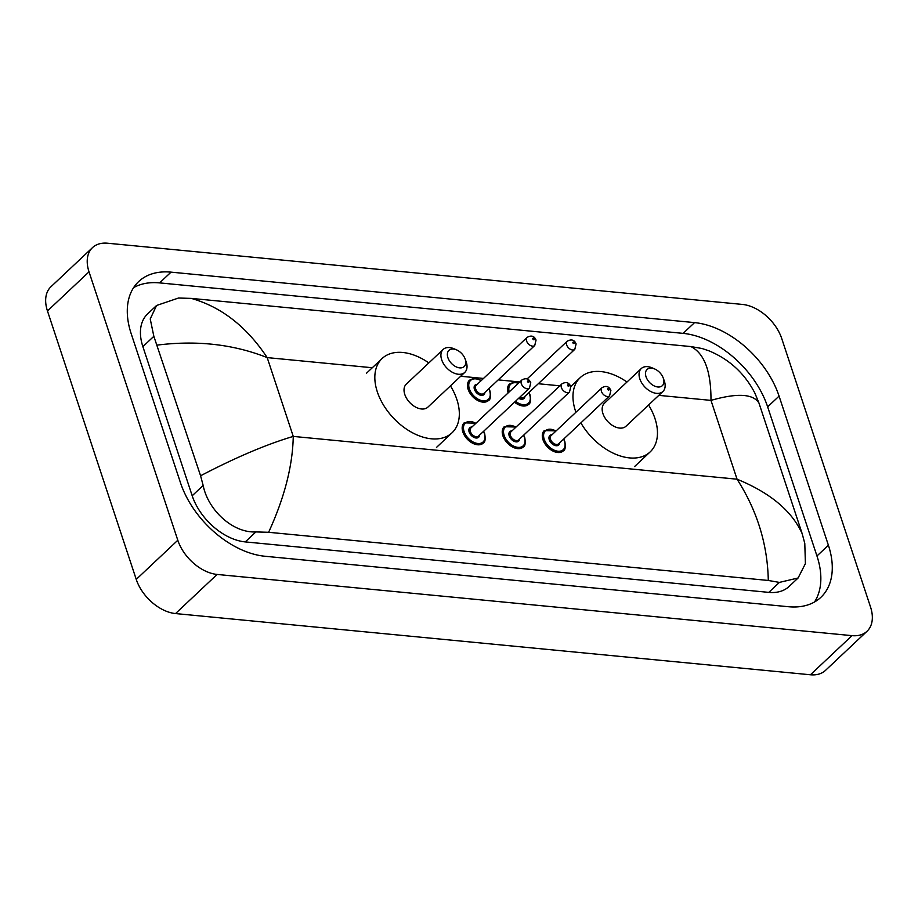 <?xml version="1.0" encoding="UTF-8"?>
<svg xmlns="http://www.w3.org/2000/svg" width="918" height="918" viewBox="0 0 918 918"><rect width="100%" height="100%" fill="white"/><g stroke="black" fill="none" stroke-linecap="round" stroke-linejoin="round"><path stroke-width="1.38" d="M867.04 631.263L825.477 670.392A37.099 23.696 -133.3 0 1 810.433 674.776L175.545 613.568A37.099 23.696 -133.3 0 1 136.243 579.384L47.461 310.961A37.099 23.696 -133.3 0 1 50.96 286.737L92.523 247.608A37.099 23.696 -133.3 0 1 107.567 243.224L742.455 304.432A37.099 23.696 -133.3 0 1 781.757 338.616L870.539 607.039A37.099 23.696 -133.3 0 1 867.04 631.263A37.099 23.696 -133.3 0 1 851.996 635.646L217.107 574.438A37.099 23.696 -133.3 0 1 177.805 540.254L89.023 271.831A37.099 23.696 -133.3 0 1 92.523 247.608M828.392 545.223L779.072 396.106A79.763 50.949 46.7 0 0 694.559 322.608L171.035 272.141A79.763 50.949 46.7 0 0 138.675 281.562A79.763 50.949 46.7 0 0 131.171 333.636L180.49 482.765A79.763 50.949 46.7 0 0 265.004 556.262L788.528 606.729A79.763 50.949 46.7 0 0 820.887 597.308A79.763 50.949 46.7 0 0 828.392 545.223L816.963 555.987L767.643 406.858A79.763 50.949 46.7 0 0 683.13 333.372L159.606 282.893A79.763 50.949 46.7 0 0 133.615 287.632M814.518 601.99A79.763 50.949 46.7 0 0 816.963 555.987M156.576 305.476L147.591 313.933A50.077 31.992 46.7 0 0 142.875 346.637L192.195 495.754A50.077 31.992 46.7 0 0 245.267 541.907L768.791 592.374A50.077 31.992 46.7 0 0 789.113 586.453L798.098 577.996L779.393 582.402L768.297 580.463L268.618 532.291L255.858 531.924C232.702 533.129 207.938 509.903 203.153 485.438L200.583 475.776L153.845 336.309L150.231 318.948L156.576 305.476L178.505 298.029L191.265 298.396C221.341 306.899 246.655 326.636 267.195 357.607C233.688 344.319 197.072 340.142 157.357 345.088M768.297 580.463C767.563 544.34 757.143 510.58 737.051 479.196C770.225 492.794 791.947 510.982 802.206 533.771L804.788 543.433L805.407 563.606L798.098 577.996M802.206 533.771L758.979 403.094C753.242 393.765 737.246 392.858 710.98 400.386C711.117 371.411 704.439 353.476 690.944 346.579L191.265 298.396M690.944 346.579L702.04 348.507L708.799 350.768C729.305 359.248 744.659 373.362 754.871 393.099L758.979 403.094M200.583 475.776C235.708 457.428 266.599 444.312 293.255 436.406C292.681 465.805 284.465 497.763 268.618 532.291M646.02 376.724A11.131 7.114 -133.3 0 1 654.741 369.002A11.131 7.114 -133.3 0 1 663.244 378.032A11.131 7.114 -133.3 0 1 663.381 378.4A11.131 7.114 -133.3 0 1 657.816 386.983A11.131 7.114 -133.3 0 1 646.02 376.724M663.244 378.032L664.207 380.683A15.767 10.075 -133.3 0 1 664.391 381.2A15.767 10.075 -133.3 0 1 662.911 391.493A15.767 10.075 -133.3 0 1 650.46 391.366A15.767 10.075 -133.3 0 1 639.812 378.824A15.767 10.075 -133.3 0 1 641.292 368.531A15.767 10.075 -133.3 0 1 652.159 367.877L654.741 369.002M641.292 368.531L604.411 403.266A15.767 10.075 46.7 0 0 602.919 413.559A15.767 10.075 46.7 0 0 613.58 426.101A15.767 10.075 46.7 0 0 626.019 426.216L662.911 391.493M575.907 412.262A51.006 32.589 -133.3 0 1 575.448 410.908A51.006 32.589 -133.3 0 1 580.245 377.608A51.006 32.589 -133.3 0 1 626.971 382.014M648.578 404.976A51.006 32.589 -133.3 0 1 654.982 418.574A51.006 32.589 -133.3 0 1 650.185 451.885A51.006 32.589 -133.3 0 1 580.876 422.877M447.892 357.63A11.131 7.114 -133.3 0 1 456.613 349.896A11.131 7.114 -133.3 0 1 465.116 358.938A11.131 7.114 -133.3 0 1 465.242 359.305A11.131 7.114 -133.3 0 1 459.677 367.877A11.131 7.114 -133.3 0 1 447.892 357.63M465.116 358.938L466.08 361.577A15.767 10.075 -133.3 0 1 466.264 362.094A15.767 10.075 -133.3 0 1 464.783 372.387A15.767 10.075 -133.3 0 1 452.333 372.272A15.767 10.075 -133.3 0 1 441.673 359.73A15.767 10.075 -133.3 0 1 443.164 349.425A15.767 10.075 -133.3 0 1 454.031 348.783L456.613 349.896M443.164 349.425L406.272 384.16A15.767 10.075 46.7 0 0 404.792 394.453A15.767 10.075 46.7 0 0 415.441 406.995A15.767 10.075 46.7 0 0 427.891 407.122L464.783 372.387M450.451 385.881A51.006 32.589 -133.3 0 1 456.854 399.479A51.006 32.589 -133.3 0 1 452.046 432.78A51.006 32.589 -133.3 0 1 411.78 432.378A51.006 32.589 -133.3 0 1 377.309 391.802A51.006 32.589 -133.3 0 1 382.118 358.502A51.006 32.589 -133.3 0 1 428.832 362.92M372.306 367.739L267.195 357.607L293.255 436.406L737.051 479.196L710.98 400.386L658.803 395.36M460.675 376.254L483.488 378.457M498.21 379.88L519.783 381.957M538.269 383.735L559.842 385.812M89.023 271.831L47.461 310.961M177.805 540.254L136.243 579.384M217.107 574.438L175.545 613.568M851.996 635.646L810.433 674.776M159.606 282.893L171.035 272.141M683.13 333.372L694.559 322.608M767.643 406.858L779.072 396.106M768.791 592.374L779.393 582.402M245.267 541.907L255.858 531.924M192.195 495.754L203.153 485.438M142.875 346.637L153.845 336.309M529.009 392.468L530.042 394.901C530.948 400.523 530.455 403.668 528.573 404.345A13.908 8.882 -133.3 0 1 514.55 402.164M515.514 401.258A12.99 8.296 46.7 0 0 527.001 404.149A12.99 8.296 46.7 0 0 529.675 394.694A12.99 8.296 46.7 0 0 528.825 392.64M567.175 341.244C571.386 338.903 574.358 339.786 576.114 343.906L574.806 349.345A5.565 3.557 -133.3 0 1 570.411 349.299A5.565 3.557 -133.3 0 1 566.647 344.881A5.565 3.557 -133.3 0 1 567.175 341.244L527.104 378.962M572.866 342.781A0.929 0.597 46.7 0 0 574.312 342.919A0.929 0.597 46.7 0 0 572.866 342.781M519.68 397.333A5.565 3.557 46.7 0 0 523.891 397.287L574.806 349.345M508.113 392.938A13.908 8.882 -133.3 0 1 509.501 384.08L513.437 382.313L518.636 383.036M529.617 394.533A13.908 8.882 -133.3 0 1 529.881 395.256M524.924 396.312A6.495 4.142 -133.3 0 1 518.67 398.286M518.383 383.265A12.99 8.296 46.7 0 0 509.192 391.929M488.95 388.601L489.982 391.034C490.878 396.656 490.396 399.8 488.514 400.477A13.908 8.882 -133.3 0 1 477.532 400.374A13.908 8.882 -133.3 0 1 468.123 389.301A13.908 8.882 -133.3 0 1 469.442 380.224L473.378 378.457L477.108 378.732L481.319 380.5M481.135 380.672A12.99 8.296 46.7 0 0 469.373 388.888A12.99 8.296 46.7 0 0 483.132 400.845A12.99 8.296 46.7 0 0 489.615 390.839A12.99 8.296 46.7 0 0 488.766 388.773M484.865 392.445A6.495 4.142 -133.3 0 1 480.275 395.153A6.495 4.142 -133.3 0 1 474.434 389.37A6.495 4.142 -133.3 0 1 477.234 384.344M476.201 385.319A5.565 3.557 46.7 0 0 475.673 388.957A5.565 3.557 46.7 0 0 479.437 393.374A5.565 3.557 46.7 0 0 483.832 393.42L534.746 345.489A5.565 3.557 -133.3 0 1 530.352 345.443A5.565 3.557 -133.3 0 1 526.588 341.014A5.565 3.557 -133.3 0 1 527.116 337.376L476.201 385.319M532.796 338.914A0.929 0.597 46.7 0 0 534.253 339.052A0.929 0.597 46.7 0 0 532.796 338.914M489.558 390.666A13.908 8.882 -133.3 0 1 489.822 391.401M563.778 438.976L564.811 441.409C565.717 447.032 565.224 450.176 563.342 450.853A13.908 8.882 -133.3 0 1 552.361 450.749A13.908 8.882 -133.3 0 1 542.963 439.676A13.908 8.882 -133.3 0 1 544.271 430.599L556.147 430.875M564.398 441.042A13.908 8.882 -133.3 0 1 564.65 441.765M555.964 431.047A12.99 8.296 46.7 0 0 544.202 439.263A12.99 8.296 46.7 0 0 557.96 451.22A12.99 8.296 46.7 0 0 564.455 441.214A12.99 8.296 46.7 0 0 563.595 439.148M559.693 442.82A6.495 4.142 -133.3 0 1 555.103 445.517A6.495 4.142 -133.3 0 1 549.262 439.745A6.495 4.142 -133.3 0 1 552.062 434.719M601.944 387.752L551.029 435.694A5.565 3.557 46.7 0 0 550.513 439.332A5.565 3.557 46.7 0 0 554.265 443.75A5.565 3.557 46.7 0 0 558.66 443.796L609.575 395.853A5.565 3.557 -133.3 0 1 605.18 395.819A5.565 3.557 -133.3 0 1 601.428 391.389A5.565 3.557 -133.3 0 1 601.944 387.752C605.983 385.399 608.967 386.294 610.883 390.425L609.575 395.853M609.082 389.427A0.929 0.597 46.7 0 0 607.636 389.289A0.929 0.597 46.7 0 0 609.082 389.427M523.719 435.109L524.752 437.542C525.658 443.164 525.165 446.32 523.283 446.986A13.908 8.882 -133.3 0 1 512.301 446.882A13.908 8.882 -133.3 0 1 502.903 435.82A13.908 8.882 -133.3 0 1 504.211 426.732L516.088 427.008M524.339 437.186A13.908 8.882 -133.3 0 1 524.591 437.909M515.905 427.18A12.99 8.296 46.7 0 0 504.143 435.396A12.99 8.296 46.7 0 0 517.901 447.364A12.99 8.296 46.7 0 0 524.396 437.347A12.99 8.296 46.7 0 0 523.535 435.281M519.634 438.965A6.495 4.142 -133.3 0 1 515.044 441.661A6.495 4.142 -133.3 0 1 509.203 435.889A6.495 4.142 -133.3 0 1 512.003 430.852M561.885 383.896L510.97 431.827A5.565 3.557 46.7 0 0 510.442 435.465A5.565 3.557 46.7 0 0 514.206 439.894A5.565 3.557 46.7 0 0 518.601 439.94L569.516 391.997A5.565 3.557 -133.3 0 1 565.121 391.952A5.565 3.557 -133.3 0 1 561.357 387.522A5.565 3.557 -133.3 0 1 561.885 383.896C565.924 381.544 568.908 382.427 570.824 386.558L569.516 391.997M569.022 385.571A0.929 0.597 46.7 0 0 567.576 385.434A0.929 0.597 46.7 0 0 569.022 385.571M483.66 431.253L484.693 433.686C485.599 439.309 485.106 442.453 483.224 443.13A13.908 8.882 -133.3 0 1 472.242 443.015A13.908 8.882 -133.3 0 1 462.844 431.953A13.908 8.882 -133.3 0 1 464.152 422.865L476.029 423.152M484.279 433.319A13.908 8.882 -133.3 0 1 484.532 434.042M475.845 423.324A12.99 8.296 46.7 0 0 464.083 431.529A12.99 8.296 46.7 0 0 477.842 443.497A12.99 8.296 46.7 0 0 484.325 433.491A12.99 8.296 46.7 0 0 483.476 431.426M479.575 435.098A6.495 4.142 -133.3 0 1 474.985 437.794A6.495 4.142 -133.3 0 1 469.144 432.022A6.495 4.142 -133.3 0 1 471.944 426.996M521.826 380.029L470.911 427.972A5.565 3.557 46.7 0 0 470.383 431.598A5.565 3.557 46.7 0 0 474.147 436.027A5.565 3.557 46.7 0 0 478.542 436.073L529.457 388.13A5.565 3.557 -133.3 0 1 525.062 388.096A5.565 3.557 -133.3 0 1 521.298 383.667A5.565 3.557 -133.3 0 1 521.826 380.029C525.865 377.677 528.837 378.572 530.765 382.691L529.457 388.13M528.963 381.704A0.929 0.597 46.7 0 0 527.517 381.567A0.929 0.597 46.7 0 0 528.963 381.704M580.245 377.608L570.801 386.489M650.185 451.885L634.59 466.551M382.118 358.502L366.534 373.178M452.046 432.78L436.463 447.456M534.746 345.489L536.055 340.05C534.299 335.931 531.327 335.036 527.116 337.376"/></g></svg>
